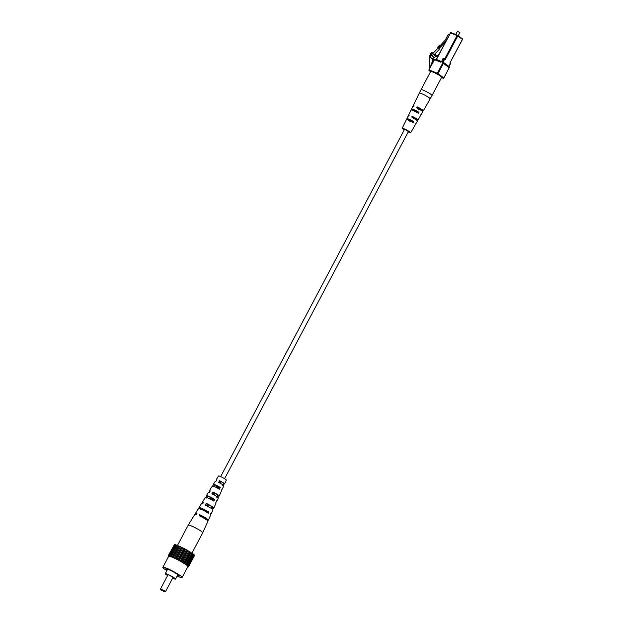 <?xml version="1.0" encoding="UTF-8"?>
<svg xmlns="http://www.w3.org/2000/svg" width="623" height="623" viewBox="0 0 623 623"><rect width="100%" height="100%" fill="white"/><g stroke="black" fill="none" stroke-linecap="round" stroke-linejoin="round"><path stroke-width="0.93" d="M220.667 476.626L404.483 129.452L405.308 129.662L408.423 131.539L224.599 478.713M430.851 66.202L430.851 66.1A5.654 4.369 126.1 0 1 432.331 62.02L432.409 59.076L430.82 57.565L433.429 59.465A5.405 4.174 126.1 0 1 433.398 56.973A2.352 1.814 126.1 0 1 433.413 56.857M433.592 59.933L433.429 59.465M430.82 57.565A5.405 4.174 126.1 0 1 430.789 55.073L433.398 56.973M430.789 55.073A2.352 1.814 126.1 0 1 432.463 52.753L433.125 53.228M432.463 52.753L431.653 52.41A5.303 4.096 -53.9 0 0 429.699 56.709A1.799 1.394 -53.9 0 0 429.706 59.053A1.799 1.394 -53.9 0 0 429.714 59.06L429.714 59.31A1.799 1.394 -53.9 0 0 429.722 61.661A1.799 1.394 -53.9 0 0 429.73 61.669L429.73 61.918A1.799 1.394 -53.9 0 0 429.738 64.262A1.799 1.394 -53.9 0 0 429.753 64.27L429.777 68.234M429.839 71.077A1.129 0.872 -53.9 0 0 430.244 71.528M457.407 31.267L459.883 32.575L457.383 31.275L455.67 34.514M431.56 55.502L434.698 54.162L439.612 48.976L438.21 47.862L432.463 53.921L431.731 53.617L431.56 55.502L434.176 57.409L437.307 56.062L438.927 54.357M433.343 54.388L435.952 56.288M434.698 54.162L437.307 56.062M439.168 45.572L439.76 46.227L438.21 47.862L437.626 47.2L439.168 45.572L439.752 45.993L445.149 40.285L448.178 34.577A0.568 0.436 -53.9 0 1 448.848 34.249L449.44 34.491M439.028 48.547L445.772 41.43M438.794 48.283L440.336 46.647L439.752 45.993M439.76 46.227L440.336 46.647M432.043 95.459L441.66 77.299A6.222 0.724 -152.1 0 0 440.656 76.255A6.222 0.724 -152.1 0 0 434.652 72.813A6.222 0.724 -152.1 0 0 430.657 71.481L421.047 89.642A6.222 0.724 27.9 0 1 423.352 90.226A6.222 0.724 27.9 0 1 431.038 94.416A6.222 0.724 27.9 0 1 432.043 95.459L430.182 98.831A6.16 0.716 -152.1 0 0 427.401 96.627A6.16 0.716 -152.1 0 0 421.592 93.645A6.16 0.716 -152.1 0 0 419.302 93.068L413.259 105.497A5.677 0.662 -152.1 0 0 413.874 106.222M404.249 129.896A4.805 0.561 27.9 0 1 402.201 128.252A4.805 0.561 27.9 0 1 403.984 128.696A4.805 0.561 27.9 0 1 408.532 131.025A4.805 0.561 27.9 0 1 410.697 132.746L415.463 124.46A5.14 0.6 -152.1 0 0 415.432 124.32L415.993 123.338A5.179 0.607 27.9 0 1 416.024 123.486L417.418 121.049A5.272 0.615 27.9 0 0 412.091 117.545L411.811 116.781L412.597 116.532L413.579 117.249A3.707 0.436 -152.1 0 1 416.561 119.32A3.707 0.436 -152.1 0 1 416.468 119.367L417.449 120.075L416.896 120.488M412.091 117.545L411.811 116.781M417.449 120.075A5.311 0.623 -152.1 0 0 417.978 120.075A5.311 0.623 -152.1 0 0 412.597 116.532M418.446 107.724A3.894 0.452 -152.1 0 1 421.724 109.975A3.894 0.452 -152.1 0 1 421.592 110.022L422.659 110.801A5.677 0.662 -152.1 0 0 423.297 110.816A5.677 0.662 -152.1 0 0 417.379 106.946L418.446 107.724L417.589 107.919M422.659 110.801L422.09 111.206M416.88 107.958L416.6 107.195L416.88 107.958A5.638 0.662 27.9 0 1 422.744 111.79L421.343 114.227A5.545 0.646 27.9 0 1 420.961 114.266M416.6 107.195L417.379 106.946M410.697 132.746A4.805 0.561 27.9 0 1 408.914 132.294A4.805 0.561 27.9 0 1 408.19 131.975M417.978 120.075L420.782 115.2A5.506 0.639 -152.1 0 0 420.727 115.014L421.288 114.032A5.545 0.646 27.9 0 1 421.343 114.227M411.468 109.874L411.601 109.227A5.545 0.646 27.9 0 1 411.538 109.041A5.545 0.646 27.9 0 1 413.602 109.555A5.545 0.646 27.9 0 1 418.796 112.21L418.975 112.981L418.235 113.191A5.506 0.639 -152.1 0 0 413.096 110.559A5.506 0.639 -152.1 0 0 411.048 110.045L408.595 115.107A5.311 0.623 -152.1 0 0 409.116 115.746M418.975 112.981L418.235 113.191M406.757 119.421L406.905 118.783A5.179 0.607 27.9 0 1 406.874 118.643A5.179 0.607 27.9 0 1 408.797 119.125A5.179 0.607 27.9 0 1 413.501 121.524L413.695 122.303L412.94 122.497A5.14 0.6 -152.1 0 0 408.291 120.138A5.14 0.6 -152.1 0 0 406.383 119.655L402.201 128.252M413.695 122.303L412.94 122.497M409.202 115.154L409.124 115.099A5.311 0.623 -152.1 0 0 408.595 115.107M409.155 115.676L409.124 115.099L408.618 116.104A5.272 0.615 27.9 0 0 408.096 116.112L406.874 118.643M413.991 105.567L413.906 105.505A5.677 0.662 -152.1 0 0 413.259 105.497M413.945 106.097L413.906 105.505L413.407 106.517A5.638 0.662 27.9 0 0 412.769 106.51L411.538 109.041M413.579 117.249L412.706 117.436M411.601 109.227L413.065 109.835A3.824 0.444 27.9 0 1 414.482 110.201A3.824 0.444 27.9 0 1 417.324 111.603L418.796 112.21M417.628 112.42L417.324 111.603M406.905 118.783L408.244 119.343A3.637 0.428 27.9 0 1 409.584 119.702A3.637 0.428 27.9 0 1 412.153 120.963L413.501 121.524M412.473 121.797L412.153 120.963M408.275 131.811A3.45 0.405 -152.1 0 0 409.498 132.115A3.45 0.405 -152.1 0 0 407.94 130.877A3.45 0.405 -152.1 0 0 404.685 129.202A3.45 0.405 -152.1 0 0 403.4 128.883A3.45 0.405 -152.1 0 0 404.343 129.724M408.244 119.343L407.979 119.928L408.244 119.343M413.065 109.835L412.815 110.435L413.065 109.835M417.426 112.623A3.824 0.444 27.9 0 1 415.557 111.657L415.362 111.579M414.731 111.829L415.557 111.657M412.309 121.976A3.637 0.428 27.9 0 1 410.736 121.166L410.541 121.08M409.895 121.329L410.736 121.166M412.66 117.739A3.707 0.436 -152.1 0 0 412.994 117.926L413.337 118.736M417.55 108.277A3.894 0.452 -152.1 0 0 418.119 108.581L418.446 109.383M161.116 590.09L164.721 591.85L161.116 590.09M160.75 589.747L160.516 588.953L165.056 591.118L165.516 591.601L164.721 591.85M172.68 578.058A4.517 0.53 -152.1 0 0 174.09 578.331A4.517 0.53 -152.1 0 0 173.35 577.607A4.517 0.53 -152.1 0 0 169.121 575.169A4.517 0.53 -152.1 0 0 166.115 574.11A4.517 0.53 -152.1 0 0 166.824 574.897A4.517 0.53 -152.1 0 0 167.657 575.457M167.034 574.281A4.19 0.491 -152.1 0 0 167.322 574.499A4.19 0.491 -152.1 0 0 167.937 574.92M172.594 578.214A5.802 0.678 -152.1 0 0 175.499 579.086A5.802 0.678 -152.1 0 0 174.557 578.105A5.802 0.678 -152.1 0 0 168.965 574.904A5.802 0.678 -152.1 0 0 165.251 573.658A5.802 0.678 -152.1 0 0 166.185 574.64A5.802 0.678 -152.1 0 0 167.595 575.574M167.065 570.154A7.492 0.872 -152.1 0 0 167.096 570.177A7.492 0.872 -152.1 0 1 165.85 568.892A7.492 0.872 -152.1 0 1 167.151 569.04L165.804 568.051L170.5 570.427A7.492 0.872 -152.1 0 1 179.097 575.909A7.492 0.872 -152.1 0 1 177.804 575.761L179.151 576.742L177.173 575.925M177.096 576.065A10.887 1.269 -152.1 0 0 182.103 577.498A10.887 1.269 -152.1 0 0 180.343 575.66A10.887 1.269 -152.1 0 0 169.83 569.648A10.887 1.269 -152.1 0 0 162.852 567.304A10.887 1.269 -152.1 0 0 164.612 569.142A10.887 1.269 -152.1 0 0 166.847 570.637M182.103 577.498L187.881 566.572A10.887 1.269 -152.1 0 0 186.121 564.734A10.887 1.269 -152.1 0 0 175.616 558.722A10.887 1.269 -152.1 0 0 168.638 556.378L162.852 567.304M172.968 577.513A4.19 0.491 -152.1 0 0 173.435 577.669M168.537 556.565L168.023 556.09L168.467 555.934L171.294 556.736L178.645 560.155L187.321 565.474L188.496 566.86L187.718 566.891M168.023 556.09L174.378 544.767M168.467 555.934L174.518 544.51L175.561 544.86M169.581 556.152L175.631 544.736L184.688 548.731L193.364 554.057L187.321 565.474M193.301 554.166L194.29 554.914L188.247 566.33M194.166 555.148L194.547 555.443L188.496 566.86M175.219 544.79L169.176 556.207M171.294 556.736L177.337 545.312M177.103 545.327L171.06 556.744M176.465 545.109L170.422 556.526M173.474 557.64L179.517 546.215M179.058 546.098L173.015 557.523M178.248 545.764L172.197 557.18M175.982 558.8L182.025 547.383M181.379 547.142L175.328 558.566M180.436 546.706L174.393 558.13M178.645 560.155L184.688 548.731M183.894 548.388L177.843 559.804M182.897 547.882L176.846 559.298M181.277 561.588L187.328 550.171M186.433 549.743L180.39 561.167M185.444 549.206L179.401 560.622M183.707 563.021L189.758 551.604M188.831 551.121L182.788 562.538M187.92 550.584L181.877 562.008M185.771 564.345L191.814 552.928M190.926 552.43L184.875 563.846M190.147 551.931L184.104 563.348M192.562 553.574L186.518 564.991M191.985 553.146L185.934 564.57M193.636 554.478L187.593 565.894M178.248 574.92L177.804 575.761M198.776 509.131L199.36 508.158A6.853 0.802 27.9 0 1 199.025 507.62A6.853 0.802 27.9 0 1 201.564 508.267A6.853 0.802 27.9 0 1 208.876 512.106L208.409 513.126A6.923 0.81 -152.1 0 0 201.003 509.232A6.923 0.81 -152.1 0 0 198.433 508.578L195.474 513.368A7.297 0.849 -152.1 0 1 196.977 513.601L196.409 514.559A7.367 0.857 27.9 0 0 194.882 514.325L188.232 525.111A8.2 0.958 27.9 0 1 188.232 525.111A8.2 0.958 27.9 0 1 191.277 525.882A8.2 0.958 27.9 0 1 201.4 531.411A8.2 0.958 27.9 0 1 202.732 532.79L191.962 553.123M216.625 497.162L217.513 495.394A4.151 0.483 -152.1 0 0 217.941 495.394A4.151 0.483 -152.1 0 0 213.697 492.614L212.739 494.319M205.613 519.232L205.676 519.107A5.077 0.592 -152.1 0 0 206.408 519.161A5.077 0.592 -152.1 0 0 200.824 515.571L200.279 516.545M211.096 508.259L211.594 507.254A4.61 0.537 -152.1 0 0 212.178 507.278A4.61 0.537 -152.1 0 0 207.257 504.093L206.299 505.798M222.536 485.294L223.416 483.526A3.683 0.428 -152.1 0 0 223.712 483.51A3.683 0.428 -152.1 0 0 220.145 481.143L219.187 482.848M213.471 484.647L214.413 485.037A3.878 0.452 27.9 0 1 214.398 484.935A3.878 0.452 27.9 0 1 215.838 485.301A3.878 0.452 27.9 0 1 219.327 487.069L220.262 487.459A5.062 0.592 27.9 0 0 215.231 484.858A5.062 0.592 27.9 0 0 213.354 484.383A5.062 0.592 27.9 0 0 213.471 484.647L212.451 486.337M218.463 488.829L219.327 487.069M206.626 496.033L207.856 496.547A4.345 0.506 27.9 0 1 207.809 496.383A4.345 0.506 27.9 0 1 209.421 496.796A4.345 0.506 27.9 0 1 213.525 498.898L214.756 499.405A5.926 0.693 27.9 0 0 208.612 496.204A5.926 0.693 27.9 0 0 206.408 495.643A5.926 0.693 27.9 0 0 206.626 496.033L205.606 497.73M212.661 500.658L213.525 498.898M199.36 508.158L200.894 508.796A4.836 0.568 27.9 0 1 200.801 508.563A4.836 0.568 27.9 0 1 202.592 509.022A4.836 0.568 27.9 0 1 207.342 511.467L208.876 512.106M206.844 512.472L207.342 511.467M217.513 495.394L218.291 495.963A5.56 0.646 -152.1 0 0 219.195 496.048A5.56 0.646 -152.1 0 0 212.918 492.038L211.929 493.728A5.685 0.662 27.9 0 1 218.385 497.847L216.89 501.188A5.926 0.693 27.9 0 1 216.469 501.235M218.291 495.963L217.443 497.754M205.676 519.107L206.867 519.979A7.297 0.849 -152.1 0 0 208.37 520.197A7.297 0.849 -152.1 0 0 199.633 514.699L199.064 515.665A7.367 0.857 27.9 0 1 207.911 521.225L202.732 532.79M211.594 507.254L212.583 507.979A6.425 0.748 -152.1 0 0 213.782 508.127A6.425 0.748 -152.1 0 0 206.268 503.368L205.279 505.058A6.557 0.763 27.9 0 1 212.973 509.925L211.135 514.03A6.853 0.802 27.9 0 1 210.535 514.068M212.583 507.979L212.108 508.968M223.416 483.526L223.992 483.946A4.688 0.545 -152.1 0 0 224.599 483.978A4.688 0.545 -152.1 0 0 219.569 480.722L218.58 482.404A4.82 0.561 27.9 0 1 223.797 485.776L222.302 489.117A5.062 0.592 27.9 0 1 222.037 489.172M223.992 483.946L223.143 485.738M224.599 483.978L226.328 480.123A4.416 0.514 -152.1 0 0 224.311 478.534A4.416 0.514 -152.1 0 0 220.168 476.408A4.416 0.514 -152.1 0 0 218.525 475.995L216.313 479.585A4.688 0.545 -152.1 0 0 216.656 480.06M206.408 495.643L208.331 492.528A5.685 0.662 27.9 0 1 209.273 492.629L210.263 490.94A5.56 0.646 -152.1 0 0 209.367 490.846L212.318 486.057A5.186 0.607 -152.1 0 1 214.25 486.547A5.186 0.607 -152.1 0 1 219.444 489.242L220.262 487.459M199.025 507.62L201.385 503.789A6.557 0.763 27.9 0 1 202.623 503.952L203.612 502.27A6.425 0.748 -152.1 0 0 202.42 502.107L205.38 497.318A6.059 0.709 -152.1 0 1 207.623 497.894A6.059 0.709 -152.1 0 1 213.93 501.18L214.756 499.405M208.37 520.197L210.675 515.057A6.923 0.81 -152.1 0 0 210.325 514.52L210.792 513.508A6.853 0.802 27.9 0 1 211.135 514.03M213.782 508.127L216.08 502.987A6.059 0.709 -152.1 0 0 215.846 502.582L216.664 500.799A5.926 0.693 27.9 0 1 216.89 501.188M219.195 496.048L221.492 490.908A5.186 0.607 -152.1 0 0 221.36 490.636L222.177 488.86A5.062 0.592 27.9 0 1 222.302 489.117M218.891 487.957A5.062 0.592 27.9 0 1 216.251 486.555M213.035 499.895A5.926 0.693 27.9 0 1 209.671 498.112M195.474 513.368A7.297 0.849 -152.1 0 0 196.463 514.466M202.42 502.107A6.425 0.748 -152.1 0 0 203.191 502.995M206.641 505.183A6.425 0.748 -152.1 0 0 208.845 506.351M209.367 490.846A5.56 0.646 -152.1 0 0 209.92 491.524M213.152 493.58A5.56 0.646 -152.1 0 0 214.779 494.444M213.354 484.383L215.278 481.268A4.82 0.561 27.9 0 1 215.924 481.306L216.913 479.624A4.688 0.545 -152.1 0 0 216.313 479.585M219.67 481.984A4.688 0.545 -152.1 0 0 220.713 482.537M218.961 487.825A3.878 0.452 27.9 0 1 216.321 486.431L215.846 487.272M213.121 499.716A4.345 0.506 27.9 0 1 209.772 497.941L209.359 498.673M200.894 508.796L200.341 509.778M207.856 496.547L206.883 498.26M214.413 485.037L213.432 486.75M206.75 504.996A4.61 0.537 -152.1 0 0 208.939 506.156L208.627 506.779M213.237 493.439A4.151 0.483 -152.1 0 0 214.857 494.296L214.483 495.044M219.732 481.883A3.683 0.428 -152.1 0 0 220.76 482.428L220.324 483.308M199.633 514.699L200.824 515.571M206.268 503.368L207.257 504.093M212.918 492.038L213.697 492.614M219.569 480.722L220.145 481.143M432.331 62.02L432.86 62.409M440.889 61.817L435.088 59.411L440.796 61.77M443.693 58.671L444.861 58.648L457.064 35.612L450.522 32.902L436.458 59.465L441.395 61.506M444.129 58.344A1.129 0.872 -53.9 0 0 443.085 58.601M431.389 71.497L429.177 70.578L430.586 71.614L429.107 70.539A0.568 0.436 -53.9 0 0 429.177 70.578L429.146 69.869L437.315 73.257L442.704 63.079L443.405 63.46L438.016 73.639L443.817 77.875L449.206 67.697L443.405 63.46A0.568 0.436 -53.9 0 0 443.257 62.798L443.187 62.759A0.568 0.436 126.1 0 1 443.117 62.129L448.91 66.365L450.25 63.826A0.568 0.436 -53.9 0 0 450.18 63.203L450.164 62.487M443.412 78.21L441.536 77.54L443.14 78.202L441.575 77.057M438.911 75.11L435.134 73.047M441.559 61.49L440.336 62.098L434.535 59.691L428.935 69.823A0.568 0.568 0 0 0 429.107 70.539A0.568 0.436 -53.9 0 1 429.029 69.916L434.324 59.637L435.041 59.38A0.568 0.568 0 0 0 434.324 59.637L434.418 59.738M442.906 58.951L443.755 59.216L442.416 61.747A1.129 0.872 -53.9 0 0 442.704 63.079L443.21 62.767A0.568 0.568 0 0 1 443.327 62.837L449.128 67.066A0.568 0.436 -53.9 0 0 449.058 67.027L443.389 62.892M444.215 58.889L443.023 58.912L441.684 61.443A1.129 0.872 -53.9 0 1 440.336 62.098M450.211 63.904L450.25 63.826A1.129 0.709 112.5 0 1 450.195 62.417L462.398 39.374L457.757 35.986A0.568 0.436 -53.9 0 0 457.609 35.324L451.029 32.591A0.568 0.568 0 0 0 450.312 32.848L451.029 32.591L457.516 35.285M457.741 35.418L462.25 38.712A0.568 0.436 -53.9 0 1 462.398 39.374L462.359 39.451M441.684 61.443L442.813 58.858A0.568 0.568 0 0 1 443.529 58.601L444.308 58.936A0.568 0.436 126.1 0 1 444.378 58.975A0.568 0.568 0 0 0 444.261 58.905L443.755 59.216L444.456 59.598L443.117 62.129L442.416 61.747M450.195 62.417L462.492 39.467A0.568 0.568 0 0 0 462.321 38.751L457.687 35.363A0.568 0.568 0 0 0 457.57 35.301L457.064 35.612L457.757 35.986L445.562 59.029L444.37 58.959M444.378 58.975A0.568 0.436 126.1 0 1 444.456 59.598A1.129 0.709 112.5 0 0 445.562 59.029M449.167 67.767L449.292 67.79A0.568 0.568 0 0 0 449.128 67.066A0.568 0.436 -53.9 0 1 449.206 67.697L443.903 77.968A0.568 0.568 0 0 1 443.187 78.225L443.14 78.202A0.568 0.436 -53.9 0 0 443.817 77.875L443.771 77.945M437.346 73.966A0.568 0.436 -53.9 0 0 438.016 73.639L437.315 73.257L437.346 73.966M448.879 66.435L448.91 66.365A0.568 0.436 126.1 0 0 448.91 66.91M436.03 59.792L450.406 32.941M435.734 59.691L436.341 59.504M432.409 59.076L434.013 60.244M432.798 59.668L433.888 60.462M430.096 71.443L430.516 71.746M459.883 32.598L458.216 35.752M448.988 66.988L450.343 63.928A0.568 0.568 0 0 0 450.188 63.211M423.297 110.816L430.182 98.831M421.047 89.642L419.302 93.068M165.516 591.601L173.038 577.389M175.499 579.086L177.859 574.624M165.251 573.658L167.782 568.877M160.516 588.953L168.062 574.686M188.232 525.119L177.493 545.39"/></g></svg>
